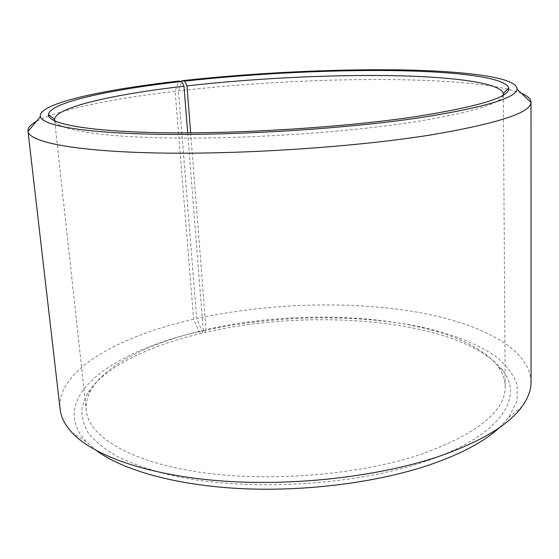 <?xml version="1.0" encoding="UTF-8"?>
<svg xmlns="http://www.w3.org/2000/svg" width="559" height="559" viewBox="0 0 559 559"><rect width="100%" height="100%" fill="white"/><g stroke="black" fill="none" stroke-linecap="round" stroke-linejoin="round"><path stroke-width="0.42" stroke-dasharray="2.79 2.1" d="M187.67 132.86L203.259 330.383C150.357 342.779 105.686 364.265 90.956 390.168C87.162 396.855 85.611 403.661 86.296 410.592C88.685 435.915 128.381 461.336 197.746 471.936C266.936 482.536 358.305 475.255 420.438 454.523C477.225 434.001 505.476 411.305 505.196 386.437C505.077 379.477 502.758 372.895 498.223 366.69C460.253 317.177 312.97 304.578 206.061 329.733L204.573 332.619L201.904 331.005L196.712 318.56L178.44 90.914L181.759 81.53M190.654 132.839L206.061 329.733M54.852 121.003C58.192 129.877 100.634 137.228 174.45 138.052C248.077 138.884 345.085 132.406 411.284 122.4C470.245 112.967 500.864 103.89 503.149 95.149M203.259 330.383L201.722 333.283L198.955 331.683L193.617 319.259L175.142 91.299L178.908 81.048M175.142 91.299C120.639 97.664 78.826 105.735 49.702 115.51M48.668 115.888L36.461 121.324M193.617 319.259C118.822 336.099 56.319 370.261 60.099 409.097M198.955 331.683C112.932 351.017 45.768 397.617 86.324 441.771L96.805 450.847M201.722 333.283C147.765 345.993 102.017 368.06 86.694 394.822L82.061 407.322C81.279 415.833 83.298 424.295 88.126 432.722C94.66 441.023 104.226 448.87 116.831 456.263C131.155 463.264 148.254 469.357 168.119 474.528C240.384 492.011 351.562 486.589 424.099 461.839C500.214 436.509 524.307 397.924 502.988 370.82C463.481 319.741 313.564 306.87 204.573 332.619M499.39 427.635L508.753 417.412L517.047 400.824L517.194 384.899C513.588 374.775 506.657 365.439 496.399 356.901C479.077 344.749 455.215 335.155 427.153 328.315C360.303 313.264 274.469 314.703 201.904 331.005M531.05 381.944C529.806 347.069 476.764 321.704 410.879 311.111C344.162 300.7 265.113 303.614 196.712 318.56M521.456 93.353L508.704 89.363M507.635 89.105C443.692 74.794 294.209 77.428 178.44 90.914M505.196 386.437L503.317 95.051M86.324 441.771L72.111 432.736M498.223 366.69L502.988 370.82M90.956 390.168L86.694 394.822M508.753 417.412L521.833 406.805M86.296 410.592L54.677 120.919"/><path stroke-width="0.84" d="M503.149 95.149L503.275 93.57C500.724 82.655 451.274 76.555 389.253 75.591C326.512 74.717 251.85 78.56 186.979 85.883L190.654 132.839M181.759 81.53L182.052 80.692C251.864 73.005 331.927 68.953 398.965 69.875C465.137 70.888 517.753 77.394 517.033 89.16C515.929 98.132 483.787 107.621 420.606 117.628C349.745 128.228 244.66 135.201 165.75 134.377C86.631 133.559 42.568 125.845 40.367 116.642C37.362 103.667 102.332 89.65 178.908 81.048L181.731 81.474C110.186 89.552 49.8 102.402 48.479 114.518C47.424 123.714 87.812 131.644 164.437 132.749C240.824 133.874 344.826 127.179 414.883 116.761C479.384 106.538 510.674 96.945 508.732 87.98C505.671 77.226 454.753 71.363 391.356 70.567C327.197 69.868 251.096 73.802 184.791 81.132L186.979 85.883M49.702 115.51L48.668 115.888M36.461 121.324C30.556 124.608 27.733 127.871 27.978 131.099L28.027 131.414C29.459 142.119 75.22 151.51 159.329 153.012C243.193 154.536 355.699 146.954 430.703 134.95C497.433 123.588 530.868 112.743 530.994 102.409L531.008 102.094C530.875 98.859 527.696 95.945 521.456 93.353M27.978 131.099L60.099 409.097C60.973 417.126 64.977 425.008 72.111 432.736C93.535 455.795 147.96 475.325 220.889 480.908C293.754 486.435 378.653 476.659 438.165 456.654C480.412 441.952 508.306 425.336 521.833 406.805C528.031 398.308 531.106 390.021 531.05 381.944L531.008 102.094M96.805 450.847C123.504 470.392 176.392 485.387 241.062 488.615C305.717 491.766 377.521 482.473 429.431 464.927C461.084 453.999 484.401 441.568 499.39 427.635M508.704 89.363L507.635 89.105M182.052 80.692L184.791 81.132M181.731 81.474L183.988 86.226C113.959 94.289 55.299 107.223 54.544 119.437L54.852 121.003M183.988 86.226L187.67 132.86M503.317 95.051L503.31 94.031M503.275 93.57L508.732 87.98M40.367 116.642L28.027 131.414M517.033 89.16L530.994 102.409M54.544 119.437L48.479 114.518M54.677 120.919L54.565 119.905"/></g></svg>
